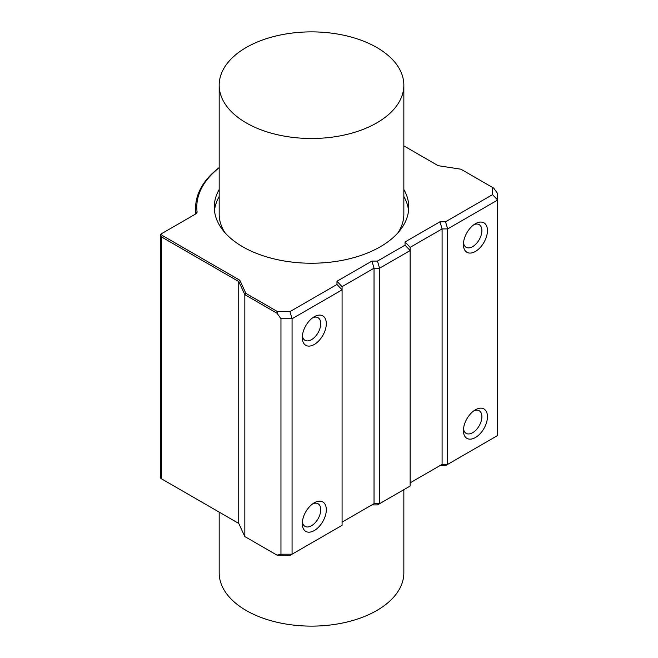 <?xml version="1.0" encoding="UTF-8"?>
<svg xmlns="http://www.w3.org/2000/svg" width="658" height="658" viewBox="0 0 658 658"><rect width="100%" height="100%" fill="white"/><g stroke="black" fill="none" stroke-linecap="round" stroke-linejoin="round"><path stroke-width="0.99" d="M246.224 122.882A92.334 53.306 180 0 1 219.18 85.186A92.334 53.306 180 0 1 246.224 47.491A92.334 53.306 180 0 1 346.848 35.935A92.334 53.306 180 0 1 403.848 85.186A92.334 53.306 180 0 1 346.848 134.438A92.334 53.306 180 0 1 246.224 122.882M403.848 85.186L403.848 214.146A92.334 53.306 180 0 1 398.139 232.611M224.896 232.611A92.334 53.306 180 0 1 219.18 214.146L219.18 85.186M219.18 512.13L219.18 572.814A92.334 53.306 0 0 0 246.224 610.509A92.334 53.306 0 0 0 346.848 622.065A92.334 53.306 0 0 0 403.848 572.814L403.848 489.667M312.813 503.765A13.061 7.542 -60 0 1 318.044 503.757A13.061 7.542 -60 0 1 318.044 518.841A13.061 7.542 -60 0 1 304.991 526.375A13.061 7.542 -60 0 1 302.376 521.843M302.285 523.612A16.985 9.804 120 0 0 314.294 530.545A16.985 9.804 120 0 0 326.31 509.736A16.985 9.804 120 0 0 314.294 502.802A16.985 9.804 120 0 0 302.285 523.612M342.078 525.339L292.07 554.209L292.07 318.735L342.078 289.857L342.078 525.339M302.285 337.538A16.985 9.804 120 0 0 314.294 344.471A16.985 9.804 120 0 0 326.31 323.67A16.985 9.804 120 0 0 314.294 316.737A16.985 9.804 120 0 0 302.285 337.538M312.813 317.691A13.061 7.542 -60 0 1 318.044 317.691A13.061 7.542 -60 0 1 318.044 332.767A13.061 7.542 -60 0 1 304.991 340.309A13.061 7.542 -60 0 1 302.376 335.777M473.957 410.732A13.061 7.542 -60 0 1 479.189 410.724A13.061 7.542 -60 0 1 479.189 425.808A13.061 7.542 -60 0 1 466.127 433.342A13.061 7.542 -60 0 1 463.512 428.81M463.421 430.571A16.985 9.804 120 0 0 475.438 437.512A16.985 9.804 120 0 0 487.446 416.703A16.985 9.804 120 0 0 475.438 409.769A16.985 9.804 120 0 0 463.421 430.571M403.848 145.87L438.162 165.684L460.937 169.205L492.554 187.464L492.554 194.645L445.54 221.787L447.654 228.91L497.662 200.032L497.662 435.506L447.654 464.384L442.094 464.384L410.148 482.832M447.654 228.91L447.654 464.384L445.54 465.601L439.98 465.601L442.094 464.384L442.094 228.91L447.654 228.91M463.421 244.505A16.985 9.804 120 0 0 475.438 251.438A16.985 9.804 120 0 0 487.446 230.637A16.985 9.804 120 0 0 475.438 223.695A16.985 9.804 120 0 0 463.421 244.505M473.957 224.658A13.061 7.542 -60 0 1 479.189 224.658A13.061 7.542 -60 0 1 479.189 239.734A13.061 7.542 -60 0 1 466.127 247.276A13.061 7.542 -60 0 1 463.512 242.744M277.026 313.257L277.512 311.612L245.895 293.361L244.834 294.669L277.026 313.257L280.958 318.735L292.07 318.735L289.956 311.612L277.512 311.612M245.895 293.361L239.792 280.209L238.739 281.525L244.834 294.669L244.834 536.566L238.739 523.414L161.49 478.818A3.932 2.27 180 0 1 160.338 477.215L160.338 235.325A3.932 2.27 0 0 0 161.49 236.929L238.739 281.525L238.739 523.414M239.792 280.209L162.32 235.482A2.747 1.587 180 0 1 162.32 233.236L161.49 233.722A3.932 2.27 0 0 0 160.338 235.325M161.49 233.722L195.591 214.031A5.108 2.953 0 0 0 197.071 211.744A114.731 66.236 180 0 1 219.18 167.774M219.18 167.601A115.907 66.919 0 0 0 195.607 208.051A115.907 66.919 0 0 0 195.895 212.748A3.932 2.27 180 0 1 195.903 212.912A3.932 2.27 180 0 1 194.76 214.508M492.554 187.464L493.73 188.139L497.662 193.617L497.662 200.032L492.554 194.645M445.54 221.787L439.98 221.787L405.04 241.963L405.04 245.171L377.47 261.086L371.91 261.086L336.97 281.262L336.97 284.47L289.956 311.612M403.848 189.471A97.244 56.144 180 0 1 408.758 207.089A97.244 56.144 180 0 1 311.514 263.233A97.244 56.144 180 0 1 214.269 207.089A97.244 56.144 180 0 1 219.18 189.471M280.958 318.735L280.958 554.209L277.026 555.146L244.834 536.566M161.49 478.818L162.32 479.295A2.747 1.587 0 0 0 162.32 479.295L161.49 478.818L161.49 236.929L162.32 235.482M280.958 554.209L292.07 554.209L289.956 555.426L277.026 555.146M405.04 245.171L410.148 250.558L410.148 486.04L377.47 504.9L371.91 504.9L374.032 503.683L342.078 522.123M377.47 261.086L379.584 268.209L379.584 503.683L374.032 503.683L374.032 268.209L379.584 268.209L410.148 250.558L410.148 247.35L442.094 228.91L439.98 221.787M405.04 241.963L410.148 247.35M371.91 261.086L374.032 268.209L342.078 286.649L336.97 281.262M336.97 284.47L342.078 289.857L342.078 286.649M403.848 196.536A97.244 56.144 180 0 1 408.569 210.618M214.467 210.618A97.244 56.144 180 0 1 219.18 196.536M197.071 211.744L195.895 213.069M195.607 213.776L195.607 208.051"/></g></svg>
